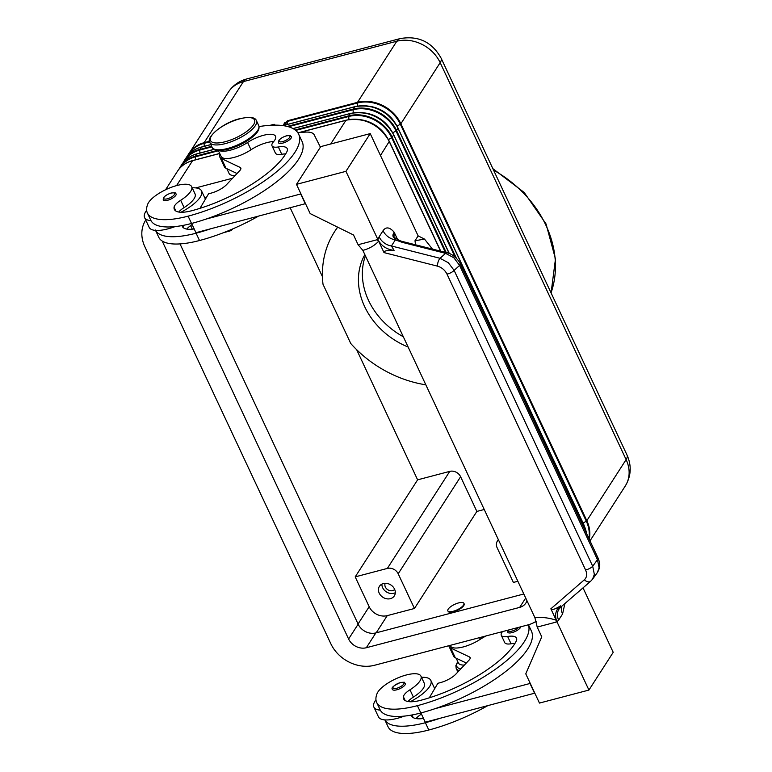 <?xml version="1.0" encoding="UTF-8"?>
<svg xmlns="http://www.w3.org/2000/svg" width="772" height="772" viewBox="0 0 772 772"><rect width="100%" height="100%" fill="white"/><g stroke="black" fill="none" stroke-linecap="round" stroke-linejoin="round"><path stroke-width="1.16" d="M273.153 125.17L274.543 125.141M284.685 125.132L287.396 121.416L357.388 103.004A1.139 0.511 -104.7 0 1 357.407 102.618A1.139 0.511 -104.7 0 1 357.504 102.338L287.512 120.75L283.623 124.234A1.139 0.946 32.7 0 1 285.071 124.948L285.177 125.006M286.084 124.765L285.997 123.51A1.139 0.946 -147.3 0 0 284.55 122.796M385.151 583.304A5.742 4.757 -147.3 0 0 386.675 588.862A5.742 4.757 -147.3 0 0 392.63 590.619A5.742 4.757 -147.3 0 0 394.685 589.441M383.327 583.564A8.859 7.334 32.7 0 1 393.006 586.797A8.859 7.334 32.7 0 1 394.318 595.907A8.859 7.334 32.7 0 1 390.4 598.667A8.859 7.334 32.7 0 1 380.731 595.434A8.859 7.334 32.7 0 1 379.419 586.324A8.859 7.334 32.7 0 1 383.327 583.564M381.899 584.105A8.859 7.334 -147.3 0 0 393.874 593.272A8.859 7.334 -147.3 0 0 395.303 592.732M463.914 603.347L464.136 603.829A8.859 3.001 154.9 0 1 453.425 611.771A8.859 3.001 154.9 0 1 448.088 611.347L447.866 610.864A8.859 3.001 -25.1 0 0 453.203 611.279A8.859 3.001 -25.1 0 0 463.914 603.347A8.859 3.001 -25.1 0 0 458.578 602.922A8.859 3.001 -25.1 0 0 447.866 610.864M416.06 718.587A14.292 4.844 154.9 0 1 421.377 714.139A24.299 8.231 -25.1 0 0 421.454 714.09M502.524 631.602A14.292 4.844 -25.1 0 0 501.289 635.298A14.292 4.844 -25.1 0 0 507.638 636.475A20.014 6.784 154.9 0 1 516.516 638.106A20.014 6.784 154.9 0 1 516.15 641.281A80.037 27.126 154.9 0 1 420.865 700.272A28.583 9.689 154.9 0 1 403.65 698.921A28.583 9.689 154.9 0 1 403.38 696.72A14.292 4.844 154.9 0 1 409.971 689.792A24.299 8.231 -25.1 0 0 420.798 679.341A24.299 8.231 -25.1 0 0 420.943 676.137A24.299 8.231 -25.1 0 0 399.346 677.295A24.299 8.231 -25.1 0 0 377.083 693.546A67.618 22.919 -25.1 0 0 376.678 702.462A67.618 22.919 -25.1 0 0 417.401 705.666A91.472 31.005 -25.1 0 0 528.405 624.789M408.079 701.536A14.292 4.844 154.9 0 1 413.387 697.097A24.299 8.231 -25.1 0 0 424.214 686.646A24.299 8.231 -25.1 0 0 424.359 683.442L420.943 676.137M376.678 702.462L380.104 709.767A67.618 22.919 -25.1 0 0 380.297 710.153A31.44 10.654 154.9 0 1 373.889 707.094A31.44 10.654 154.9 0 1 375.153 700.908A31.44 10.654 154.9 0 1 375.954 699.77M421.493 677.314A31.44 10.654 154.9 0 1 430.834 680.412A31.44 10.654 154.9 0 1 429.57 686.597A31.44 10.654 154.9 0 1 410.241 701.748M396.769 689.811A7.151 2.422 154.9 0 1 392.465 689.473C390.902 687.871 393.575 685.555 400.465 682.506C406.883 682.033 403.08 682.12 405.406 683.413A7.151 2.422 154.9 0 1 396.769 689.811M520.762 626.796A7.151 2.422 154.9 0 1 512.058 632.606A7.151 2.422 154.9 0 1 507.754 632.268L507.966 630.164M178.776 212.039A14.292 4.844 154.9 0 1 184.093 207.591A24.299 8.231 -25.1 0 0 194.92 197.15A24.299 8.231 -25.1 0 0 195.065 193.946L191.639 186.641A24.299 8.231 -25.1 0 0 170.052 187.799A24.299 8.231 -25.1 0 0 147.78 204.049A67.618 22.919 -25.1 0 0 147.375 212.966A67.618 22.919 -25.1 0 0 188.098 216.16A91.472 31.005 -25.1 0 0 298.677 134.231A91.472 31.005 -25.1 0 0 259.016 126.579M219.142 150.501A21.442 7.266 -25.1 0 0 247.59 142.463A20.014 6.784 154.9 0 1 275.517 136.258A20.014 6.784 154.9 0 1 273.462 141.826A14.292 4.844 -25.1 0 0 271.995 145.802A14.292 4.844 -25.1 0 0 278.335 146.97A20.014 6.784 154.9 0 1 287.223 148.61A20.014 6.784 154.9 0 1 286.856 151.785A80.037 27.126 154.9 0 1 191.572 210.775A28.583 9.689 154.9 0 1 174.356 209.424A28.583 9.689 154.9 0 1 174.076 207.214A14.292 4.844 154.9 0 1 180.667 200.286A24.299 8.231 -25.1 0 0 191.495 189.844A24.299 8.231 -25.1 0 0 191.639 186.641M218.312 150.463L221.091 156.407A21.442 7.266 -25.1 0 0 251.016 149.768A20.014 6.784 154.9 0 1 273.684 141.575M226.843 168.682L229.081 173.459A21.442 7.266 -25.1 0 0 235.084 175.582M180.938 212.252A31.44 10.654 -25.1 0 0 200.266 197.092A31.44 10.654 -25.1 0 0 201.54 190.916A31.44 10.654 -25.1 0 0 192.199 187.818M146.651 210.264A31.44 10.654 -25.1 0 0 145.85 211.412A31.44 10.654 -25.1 0 0 144.586 217.588A31.44 10.654 -25.1 0 0 150.994 220.657A67.618 22.919 -25.1 0 0 191.524 223.465A91.472 31.005 -25.1 0 0 205.892 219.132A91.472 31.005 -25.1 0 0 302.103 141.537L298.677 134.231M175.08 226.601A31.44 10.654 154.9 0 1 155.558 230.403A31.44 10.654 154.9 0 1 149.15 227.335L144.586 217.588M176.112 193.917A7.151 2.422 154.9 0 1 167.476 200.315A7.151 2.422 154.9 0 1 163.172 199.977L163.635 197.478C165.121 195.702 167.63 194.206 171.172 193.01C177.647 192.479 174.057 192.846 176.112 193.917M291.401 136.712A7.151 2.422 154.9 0 1 282.764 143.109A7.151 2.422 154.9 0 1 278.46 142.772L278.924 140.272C280.41 138.487 282.919 137.001 286.46 135.804C292.935 135.274 289.346 135.631 291.401 136.712M447.017 252.772A5.713 2.219 104.2 0 0 446.959 252.753A5.713 2.219 104.2 0 0 445.569 253.332L453.859 257.771L459.62 265.414L597.47 559.69A5.713 1.94 -25.1 0 0 598.078 558.079A5.713 1.94 -25.1 0 0 598.068 558.069L599.246 561.398C600.317 565.017 599.67 568.771 597.296 572.66L599.111 567.854L597.47 559.69L592.703 566.233L454.119 270.383A5.713 1.94 154.9 0 1 450.964 272.661A5.713 1.94 154.9 0 1 446.978 274.079L585.562 569.929A5.713 1.94 -25.1 0 0 589.547 568.51A5.713 1.94 -25.1 0 0 592.703 566.233L594.343 574.397L592.549 579.203L597.306 572.65M598.078 558.079L460.228 263.802A5.713 1.94 154.9 0 1 460.228 263.802A5.713 1.94 154.9 0 1 460.228 263.792A5.713 1.94 154.9 0 1 459.62 265.414L454.119 270.383L448.358 262.75L440.069 258.302A5.713 2.219 104.2 0 0 438.178 261.737A5.713 2.219 104.2 0 0 437.483 266.147C441.738 267.401 444.904 270.046 446.978 274.079M460.218 263.802C459.726 261.554 453.531 253.94 446.959 252.753A5.713 2.219 104.2 0 0 446.949 252.753L403.659 241.79A5.713 2.219 104.2 0 0 403.659 241.79A5.713 2.219 104.2 0 0 402.28 242.36L445.569 253.332L440.069 258.302L391.433 245.978L395.361 239.87A14.292 11.831 32.7 0 1 388.055 236.743A14.292 11.831 32.7 0 1 383.057 230.712L379.12 236.821A14.292 11.831 -147.3 0 0 384.128 242.862A14.292 11.831 -147.3 0 0 391.433 245.978L394.087 250.35L393.17 250.331C386.521 250.331 383.472 251.083 384.012 252.598L437.483 266.147M556.197 620.186C548.902 617.812 541.799 616.963 534.89 617.629L537.206 627.076L556.12 622.097L556.197 620.186L550.861 608.799C551.71 610.237 554.721 609.398 559.903 606.281L560.617 605.837C555.57 609.87 554.354 615.188 556.959 621.807L588.93 690.062L613.209 652.321L583.014 587.868M585.562 569.929C587.309 574.03 586.913 577.311 584.394 579.772A5.713 3.841 49.1 0 0 588.129 581.847A5.713 3.841 49.1 0 0 590.705 581.21L560.559 607.313L560.617 605.837M592.539 579.212L590.705 581.2A5.713 3.841 49.1 0 0 590.715 581.2A5.713 3.841 49.1 0 0 590.821 581.094M556.959 621.807L558.648 620.07A14.292 11.831 32.7 0 1 557.519 613.016A14.292 11.831 32.7 0 1 558.658 609.658A14.292 11.831 32.7 0 1 558.996 609.089A14.292 11.831 32.7 0 1 560.057 607.718M558.648 620.07L562.576 613.962A14.292 11.831 32.7 0 1 561.456 606.908A14.292 11.831 32.7 0 1 561.534 606.464M364.847 254.635A70.831 58.653 -147.3 0 0 364.635 306.58A70.831 58.653 -147.3 0 0 408.127 347.033M365.426 255.86A70.831 58.653 -147.3 0 0 368.562 300.472A70.831 58.653 -147.3 0 0 403.322 336.756M337.711 227.18A108.62 89.948 -147.3 0 0 334.565 231.696A108.62 89.948 -147.3 0 0 323.005 284.26L350.758 343.511A108.62 89.948 -147.3 0 0 425.835 384.832M334.565 231.696L336.303 229.004A108.62 89.948 32.7 0 1 337.557 227.103M322.455 276.694L290.224 207.88M192.315 229.168L190.645 225.607M484.237 509.491L476.864 511.431L414.448 608.481L387.245 615.631A14.292 11.831 32.7 0 1 369.17 606.715L355.197 576.877L417.613 479.837L356.645 349.668M432.426 249.076L424.494 239.079L418.173 235.904M424.494 239.079L414.989 240.777L418.135 235.885L370.222 133.604L320.747 146.612L296.477 184.354L310.161 213.583L353.537 234.997L358.102 244.734L377.016 239.754L378.676 241.221L384.012 252.598M562.576 613.962L564.892 603.559M415.548 244.801L414.989 240.777M403.669 241.79C398.265 240.893 392.649 236.164 394 236.686L394.164 232.198C389.667 227.065 385.961 226.563 383.057 230.712M379.12 236.821L377.913 239.6L345.943 171.336L370.222 133.604M377.913 239.6C381.407 245.988 386.791 249.568 394.087 250.35M397.628 239.581L394.164 232.198C390.864 237.602 395.148 237.245 395.361 239.87L402.28 242.36M534.89 617.629L362.859 250.379C369.277 248.671 374.555 245.621 378.676 241.221M358.102 244.734L362.859 250.379M588.93 690.062L539.464 703.08L525.771 673.85L541.761 636.823L537.206 627.076M345.943 171.336L296.477 184.354M320.399 147.153L314.204 134.839A28.583 9.689 -25.1 0 0 305.278 132.128L297.731 132.61M205.892 219.132L300.955 193.907M373.889 707.094L378.444 716.831A31.44 10.654 -25.1 0 0 384.861 719.9A67.618 22.919 -25.1 0 0 425.382 722.708A91.472 31.005 -25.1 0 0 439.76 718.365L534.813 693.15M271.995 145.802L275.411 153.107A14.292 4.844 -25.1 0 0 281.761 154.275A20.014 6.784 154.9 0 1 285.65 153.927M219.952 153.966A22.87 7.749 -25.1 0 0 219.798 157.015A22.87 7.749 -25.1 0 0 221.448 158.549L240.208 167.456A8.579 2.905 154.9 0 1 240.825 168.035A8.579 2.905 154.9 0 1 239.764 170.622L226.534 184.653A14.292 4.844 154.9 0 1 211.026 193.145L208.556 193.791L199.996 208.334M305.509 203.654L195.943 232.69L191.62 223.446M300.79 194.158L305.355 203.905M237.023 173.517L226.013 168.286A22.87 7.749 154.9 0 1 224.362 166.762L219.798 157.015M147.375 212.966L150.801 220.271A67.618 22.919 -25.1 0 0 150.994 220.657M194.197 228.937A28.583 9.689 154.9 0 1 182.337 226.466A28.583 9.689 154.9 0 1 182.067 225.588M186.766 229.091A14.292 4.844 154.9 0 1 192.074 224.642A24.299 8.231 -25.1 0 0 192.16 224.594M155.365 230.008L158.791 237.313A67.618 22.919 -25.1 0 0 199.514 240.517A91.472 31.005 -25.1 0 0 258.166 216.314M155.558 230.403A67.618 22.919 -25.1 0 0 196.088 233.212A91.472 31.005 -25.1 0 0 210.457 228.869M232.594 178.226L195.779 187.905M204.792 197.854L206.413 197.429M535.652 621.585A28.583 9.689 154.9 0 1 536.328 621.576M530.248 683.413L435.196 708.628A91.472 31.005 -25.1 0 0 531.397 631.033L528.463 624.77M501.289 635.298L504.714 642.603A14.292 4.844 -25.1 0 0 511.054 643.78A20.014 6.784 154.9 0 1 514.953 643.423M450.144 645.382L450.394 645.913A21.442 7.266 -25.1 0 0 480.309 639.264A20.014 6.784 154.9 0 1 486.263 635.877M429.29 697.83L437.859 683.297L440.329 682.641A14.292 4.844 -25.1 0 0 455.827 674.149L469.058 660.118A8.579 2.905 -25.1 0 0 470.129 657.532A8.579 2.905 -25.1 0 0 469.511 656.962L450.742 648.046A22.87 7.749 154.9 0 1 449.092 646.521A22.87 7.749 154.9 0 1 448.86 645.72M534.649 693.401L530.084 683.664M439.76 718.365L425.247 722.187L420.914 712.942M449.092 646.521L453.656 656.258A22.87 7.749 -25.1 0 0 455.306 657.792L466.327 663.023M380.297 710.153A67.618 22.919 -25.1 0 0 420.827 712.971A91.472 31.005 -25.1 0 0 435.196 708.628M404.374 716.098A31.44 10.654 154.9 0 1 384.861 719.9L388.084 726.819A67.618 22.919 -25.1 0 0 428.807 730.013A91.472 31.005 -25.1 0 0 487.46 705.82M456.136 658.188L458.375 662.955A21.442 7.266 -25.1 0 0 464.377 665.078M423.49 718.442A28.583 9.689 154.9 0 1 411.64 715.962A28.583 9.689 154.9 0 1 411.37 715.084M536.222 621.209A34.586 28.641 32.7 0 1 527.884 624.924L374.536 665.271A34.586 28.641 32.7 0 1 330.802 643.684L144.856 246.722A34.586 28.641 32.7 0 1 145.696 220.136A34.586 28.641 32.7 0 1 145.744 220.059L145.696 220.136M498.461 539.86A8.579 7.102 -147.3 0 0 497.342 541.153A8.579 7.102 -147.3 0 0 497.129 547.744L513.39 582.445L517.858 581.268M223.639 232.633L229.352 231.127A8.579 7.102 -147.3 0 0 232.864 228.859M417.613 479.837L449.767 471.374A8.579 7.102 32.7 0 1 460.614 476.729L476.864 511.431M355.197 576.877L387.351 568.424A8.579 7.102 32.7 0 1 398.188 573.77L414.448 608.481M180.021 243.913L358.15 624.172A14.002 11.599 -147.3 0 0 375.858 632.915L523.812 593.986M526.958 600.703A14.002 11.599 32.7 0 1 525.867 603.038A14.002 11.599 32.7 0 1 519.672 607.39L366.324 647.737A14.002 11.599 32.7 0 1 348.606 638.994L162.66 242.041A14.002 11.599 32.7 0 1 162.255 241.076M386.174 136.007A31.025 25.688 -147.3 0 0 360.929 119.776M390.507 129.271A31.025 25.688 -147.3 0 0 365.272 113.04M394.839 122.536A31.025 25.688 -147.3 0 0 369.605 106.304M275.228 125.141L274.147 124.273A1.139 0.511 -104.7 0 0 274.05 124.553A1.139 0.511 -104.7 0 0 274.031 124.939L274.05 125.151M188.6 154.603A33.968 28.13 32.7 0 1 204.04 143.351A1.139 0.511 -104.7 0 1 204.049 142.965A1.139 0.511 -104.7 0 1 204.146 142.685L243.45 81.581L396.808 41.234A34.306 28.4 32.7 0 1 440.175 62.648L626.121 459.601A22.87 7.749 -25.1 0 0 627.047 455.113L441.101 58.151A22.87 7.749 154.9 0 1 440.175 62.648L400.871 123.752A34.306 28.4 -147.3 0 0 357.504 102.338L396.808 41.234A22.87 10.21 75.3 0 1 400.118 38.6C418.327 35.396 431.992 41.92 441.101 58.151M204.252 146.304L204.04 143.351L209.598 141.894M184.267 161.348A33.968 28.13 32.7 0 1 199.707 150.086A1.139 0.511 -104.7 0 1 199.716 149.7A1.139 0.511 -104.7 0 1 199.813 149.421L201.26 147.172L210.852 144.654M199.919 153.039L199.707 150.086L211.895 146.883M179.924 168.084A33.968 28.13 32.7 0 1 195.364 156.832A1.139 0.511 -104.7 0 1 195.384 156.446A1.139 0.511 -104.7 0 1 195.48 156.166L196.928 153.917L214.133 149.392M195.586 159.775L195.364 156.832L218.447 150.762M357.619 106.092L357.388 103.004A33.968 28.13 32.7 0 1 400.34 124.205L400.871 123.752L586.826 520.704L626.121 459.601A34.306 28.4 32.7 0 1 625.291 485.974C631.187 476.025 631.766 465.738 627.047 455.113M397.088 126.154L400.34 124.205L586.286 521.168L586.826 520.704A34.306 28.4 -147.3 0 1 589.239 539.213M287.512 120.75A1.139 0.511 75.3 0 0 287.406 121.03A1.139 0.511 75.3 0 0 287.396 121.416L287.609 124.369M583.207 526.33L583.979 524.97L397.947 127.94A33.968 28.13 -147.3 0 0 355.072 106.71M456.426 258.34L396.538 130.487L398.034 128.017C388.007 110.782 373.59 103.67 354.782 106.69A1.139 0.511 -104.7 0 1 354.995 106.729M288.448 126.743L353.055 109.74A33.968 28.13 32.7 0 1 396.007 130.95L455.084 257.066M392.755 132.89L396.538 130.487A34.306 28.4 -147.3 0 0 353.171 109.074A1.139 0.511 75.3 0 0 353.074 109.354A1.139 0.511 75.3 0 0 353.055 109.74L353.277 112.828M350.739 113.445A33.968 28.13 -147.3 0 1 393.604 134.675L449.15 253.467M293.08 128.615L350.285 113.561A1.139 0.511 -104.7 0 1 350.449 113.436A1.139 0.511 -104.7 0 1 350.662 113.465M380.471 155.481L389.271 141.411A33.968 28.13 -147.3 0 0 346.406 120.191M299.632 132.495L345.943 120.307A1.139 0.511 -104.7 0 1 346.107 120.171A1.139 0.511 -104.7 0 1 346.319 120.21M295.724 130.42L348.722 116.485A33.968 28.13 32.7 0 1 391.674 137.686L392.205 137.233A34.306 28.4 -147.3 0 0 348.838 115.819L295.136 129.947M388.422 139.635L391.674 137.686L445.386 252.357M348.944 119.573L348.722 116.485A1.139 0.511 -104.7 0 1 348.732 116.099A1.139 0.511 -104.7 0 1 348.838 115.819L350.285 113.561A34.306 28.4 32.7 0 1 393.652 134.984L392.205 137.233L446.235 252.569M457.738 661.594L455.866 665.667L456.204 668.427A25.727 8.724 -25.1 0 0 459.205 670.569M457.873 661.884A24.299 8.231 -25.1 0 0 460.826 668.851M417.401 705.666L421.377 714.139M409.971 689.792L413.387 697.097M396.663 688.306A6.002 2.036 154.9 0 1 393.286 686.839A6.002 2.036 154.9 0 1 400.301 682.641A6.002 2.036 154.9 0 1 403.679 684.108A6.002 2.036 154.9 0 1 396.663 688.306M518.61 627.366A6.002 2.036 154.9 0 1 511.952 631.091A6.002 2.036 154.9 0 1 508.352 630.068M227.566 148.485A25.727 8.724 -25.1 0 0 258.668 125.44C259.682 128.036 258.62 130.989 255.474 134.28C248.671 140.938 239.629 145.918 228.367 149.199C218.698 151.254 213.275 150.617 212.078 147.269A25.727 8.724 -25.1 0 0 227.566 148.485M256.391 120.577C255.194 117.228 249.761 116.591 240.092 118.647C224.584 121.783 205.526 137.155 209.791 142.395A25.727 8.724 -25.1 0 0 225.289 143.621A25.727 8.724 -25.1 0 0 256.391 120.577L258.668 125.44M225.154 141.73A24.299 8.231 -25.1 0 0 253.544 124.736A24.299 8.231 -25.1 0 0 239.889 118.811A24.299 8.231 -25.1 0 0 211.499 135.804A24.299 8.231 -25.1 0 0 225.154 141.73M251.016 149.768L247.59 142.463M171.008 193.145A6.002 2.036 154.9 0 1 174.375 194.602A6.002 2.036 154.9 0 1 167.36 198.8A6.002 2.036 154.9 0 1 163.992 197.343A6.002 2.036 154.9 0 1 171.008 193.145M286.296 135.93A6.002 2.036 154.9 0 1 289.674 137.397A6.002 2.036 154.9 0 1 282.658 141.594A6.002 2.036 154.9 0 1 279.281 140.128A6.002 2.036 154.9 0 1 286.296 135.93M493.569 170.158A108.62 89.948 32.7 0 1 545.929 225.289A108.62 89.948 32.7 0 1 551.044 292.858M358.063 623.988L369.17 606.715M330.705 143.997L345.943 120.307A34.306 28.4 32.7 0 1 389.32 141.72L440.571 251.132M584.394 579.772L550.861 608.799M240.208 167.456L240.874 168.875M221.448 158.549L226.013 168.286M183.852 228.087L182.636 225.482M192.074 224.642L191.533 223.465M199.514 240.517L196.088 233.212M281.761 154.275L278.335 146.97M175.871 211.036L174.076 207.214M184.093 207.591L180.667 200.286M191.524 223.465L188.098 216.16M470.167 658.371L469.511 656.962M455.306 657.792L450.742 648.046M479.557 637.643L480.309 639.264M507.638 636.475L511.054 643.78M403.38 696.72L405.165 700.542M411.93 714.978L413.155 717.584M425.382 722.708L428.807 730.013M246.76 78.947A22.87 10.21 75.3 0 0 243.45 81.581A34.306 28.4 32.7 0 0 228.29 92.244C232.777 85.509 238.934 81.07 246.76 78.947L400.118 38.6M376.186 632.828L387.245 615.631M387.351 568.424L449.767 471.374M398.188 573.77L460.614 476.729M440.744 251.18L389.368 141.498C379.332 124.263 364.915 117.151 346.107 120.171A1.139 0.511 -104.7 0 1 346.117 120.171L299.189 132.514M449.343 253.534L393.701 134.753C383.674 117.518 369.257 110.415 350.449 113.436L292.974 128.557M283.623 124.234L284.617 125.247L354.618 106.826L353.171 109.074L287.252 126.415M274.147 124.273L270.239 125.296M209.453 141.286L204.146 142.685A34.306 28.4 -147.3 0 0 188.986 153.348A34.306 28.4 -147.3 0 0 187.673 155.674L228.29 92.244M211.625 146.313L199.813 149.421A34.306 28.4 -147.3 0 0 184.653 160.094A34.306 28.4 -147.3 0 0 183.34 162.41L186.1 157.845A34.306 28.4 32.7 0 1 201.26 147.172A1.139 0.511 75.3 0 1 201.424 147.047L210.814 144.576M217.453 150.386L195.48 156.166A34.306 28.4 -147.3 0 0 180.32 166.829A34.306 28.4 -147.3 0 0 179.007 169.145L181.767 164.581A34.306 28.4 32.7 0 1 196.928 153.917A1.139 0.511 75.3 0 1 197.092 153.782L214.027 149.324M176.537 185.618L192.595 160.653L219.73 153.512M284.617 125.247A1.139 0.511 75.3 0 1 284.781 125.112A1.139 0.511 75.3 0 0 284.781 125.112L354.782 106.69A1.139 0.511 -104.7 0 0 354.618 106.826A34.306 28.4 32.7 0 1 397.985 128.239L583.931 525.201A34.306 28.4 32.7 0 1 586.546 533.462M583.092 523.078L586.286 521.168A33.968 28.13 32.7 0 1 588.882 538.451M192.759 160.518L192.759 160.518A1.139 0.511 75.3 0 0 192.595 160.653A34.306 28.4 32.7 0 0 177.435 171.316C180.976 165.941 186.081 162.342 192.759 160.518L219.702 153.435M366.324 647.737L375.858 632.915M519.672 607.39L525.703 598.02M162.66 242.041L162.998 241.511M348.606 638.994L358.15 624.172M457.873 671.987L456.204 668.427M434.694 688.653L430.834 680.412M559.507 608.297L558.996 609.089M492.864 168.653L524.207 192.498L546.055 223.957L555.473 258.958L551.073 292.916M558.561 609.61L560.53 607.294M205.4 199.157L201.54 190.916M212.078 147.269L209.791 142.395M498.336 539.599L497.342 541.153M583.979 524.97L586.672 533.732M590.001 540.844L625.291 485.974M181.767 164.581C185.309 159.206 190.414 155.606 197.092 153.782M186.1 157.845C189.642 152.46 194.747 148.861 201.424 147.047M165.575 189.758L177.435 171.316"/></g></svg>
